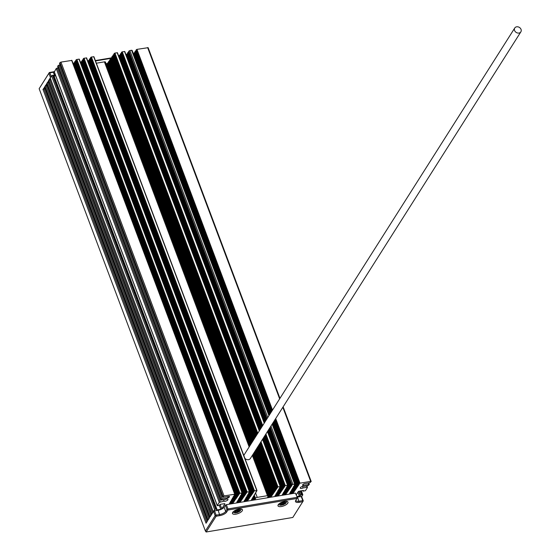 <?xml version="1.0" encoding="UTF-8"?>
<svg xmlns="http://www.w3.org/2000/svg" width="560" height="560" viewBox="0 0 560 560"><rect width="100%" height="100%" fill="white"/><g stroke="black" fill="none" stroke-linecap="round" stroke-linejoin="round"><path stroke-width="0.84" d="M514.577 30.478A3.612 2.968 -147.6 0 1 514.759 28A3.612 2.968 -147.6 0 1 519.4 27.426A3.612 2.968 -147.6 0 1 520.856 31.864A3.612 2.968 -147.6 0 1 517.58 33.005A3.612 2.968 -147.6 0 1 514.577 30.478M50.232 77.987L48.734 80.353L211.792 514.164L213.29 511.798L50.33 78.253M212.534 512.995L49.714 79.835L48.734 80.353M49.714 79.835L50.764 79.66M244.881 458.346A3.612 2.968 32.4 0 0 250.376 458.486L520.856 31.864M514.759 28L244.279 454.615A3.612 2.968 32.4 0 0 243.901 455.735M282.17 502.957A1.057 0.406 -20.6 0 1 281.078 503.713L280.896 504A1.057 0.406 -20.6 0 1 281.358 504.161A1.057 0.406 -20.6 0 1 281.176 504.525L281.554 504.595A1.057 0.406 -20.6 0 1 282.933 504.364L283.486 504.14A1.057 0.406 -20.6 0 1 284.585 503.384L284.767 503.097A1.057 0.406 -20.6 0 1 284.305 502.936A1.057 0.406 -20.6 0 1 284.48 502.572L284.109 502.509A1.057 0.406 -20.6 0 1 282.73 502.74L282.17 502.957M282.933 504.364L282.345 502.803A1.057 0.406 -20.6 0 1 282.345 502.803L282.737 502.74M236.635 510.594A1.057 0.406 -20.6 0 1 235.543 511.35L235.361 511.637A1.057 0.406 -20.6 0 1 235.816 511.798A1.057 0.406 -20.6 0 1 235.641 512.162L236.012 512.232A1.057 0.406 -20.6 0 1 237.391 512.001L237.951 511.777A1.057 0.406 -20.6 0 1 239.043 511.021L239.225 510.734A1.057 0.406 -20.6 0 1 238.77 510.573A1.057 0.406 -20.6 0 1 238.945 510.209L238.574 510.146A1.057 0.406 -20.6 0 1 237.195 510.377L236.635 510.594M237.391 512.001L236.81 510.44A1.057 0.406 -20.6 0 1 236.81 510.44L237.202 510.377M44.485 87.045L207.543 520.856L206.045 523.222L42.987 89.411L44.59 87.318M46.487 83.895L209.545 517.706L208.047 520.072L44.989 86.261L46.585 84.168M48.482 80.745L211.54 514.556L210.042 516.922L46.984 83.111L48.58 81.011M252.434 497.903L253.253 497.168L254.31 499.975L226.331 504.679L225.351 505.197L226.947 509.453L227.934 508.935L227.948 510.041L226.947 509.453L225.701 511.42A4.921 1.89 -20.6 0 1 219.793 514.521L216.125 515.137L216.139 516.243L215.138 515.655L216.125 515.137L214.522 510.888L218.197 510.272A4.921 1.89 159.4 0 0 224.098 507.171L225.351 505.197M290.626 491.491L291.445 490.763L292.502 493.57L254.317 499.989L255.451 498.778L254.212 495.495M291.606 489.797L292.81 493.003L292.502 493.57L295.372 493.101L297.458 497.623L295.743 500.43A5.74 2.205 159.4 0 0 295.673 500.542A5.74 2.205 159.4 0 0 299.131 502.32L302.806 501.704L302.792 500.605L303.275 500.878L292.817 517.461L206.15 532L205.394 531.02L39.144 88.704L49.35 72.506L49.868 72.821L48.881 73.339L49.35 72.506L53.025 71.89A5.74 2.205 -20.6 0 0 54.271 71.617M206.15 532L216.139 516.243L219.814 515.627A5.74 2.205 159.4 0 0 226.702 512.008L227.948 510.041L296.989 498.456L296.975 497.357L227.934 508.935L226.331 504.679M205.394 531.02L215.138 515.655L213.542 511.406L214.522 510.888M242.228 510.811A5.334 2.051 -20.6 0 1 236.992 513.912A5.334 2.051 -20.6 0 1 232.463 513.485A5.334 2.051 -20.6 0 1 236.733 509.691A5.334 2.051 -20.6 0 1 242.445 509.733A5.334 2.051 -20.6 0 1 242.228 510.811M295.372 493.101L297.458 497.623M297.227 497.014A4.921 1.89 159.4 0 0 297.521 496.965L301.672 496.622L302.771 494.886L301.553 494.739L300.125 490.931M301.189 496.349L302.792 500.605L299.117 501.221A4.921 1.89 -20.6 0 1 296.009 500.591A4.921 1.89 -20.6 0 1 296.016 499.996M303.275 500.878L301.672 496.622M278.215 504.777A5.334 2.051 -20.6 0 1 283.451 501.669A5.334 2.051 -20.6 0 1 287.98 502.096A5.334 2.051 -20.6 0 1 283.71 505.89A5.334 2.051 -20.6 0 1 277.998 505.848A5.334 2.051 -20.6 0 1 278.215 504.777M299.019 491.141L300.573 495.257L301.553 494.739M300.573 495.257L300.349 495.614L298.711 491.267M297.899 492.233L299.362 496.132L300.349 495.614M299.362 496.132L297.038 496.517M296.345 494.676L298.298 491.589L302.96 490.455L303.478 490.56L303.219 491.085L302.981 490.455M306.439 485.968L307.419 487.564L305.424 490.714L303.219 491.085M306.936 487.291L303.128 487.928A2.212 0.854 -20.6 0 1 300.223 488.145A2.212 0.854 -20.6 0 1 301.623 486.724A2.212 0.854 -20.6 0 1 304.122 486.353L307.937 485.716L309.302 484.484L302.904 485.359L302.666 484.715M282.828 407.288L310.681 481.383L311.199 481.488L309.785 482.797L303.905 483.784L302.421 485.093L302.904 485.359M310.681 481.383L299.845 483.203L299.152 483.84L275.009 419.622M274.918 419.769L299.152 483.84M299.194 484.344L274.876 419.839M273.854 421.449L298.088 485.933L299.145 484.407M298.088 485.933L273.805 421.519M272.783 423.136L296.989 487.529L298.046 486.003M296.989 487.529L272.741 423.206M294.357 485.051L295.89 489.118L296.94 487.592M295.89 489.118L294.308 485.107M293.475 487.221L294.784 490.714L295.841 489.188M294.784 490.714L293.433 487.305M292.453 489.013L293.685 492.303L294.742 490.777M293.685 492.303L292.404 489.09M292.81 493.003L293.643 492.366M290.703 491.701L289.429 494.102M291.445 490.763L291.557 489.874M295.428 489.503L294.14 486.073L291.69 490.231M294.133 486.087L294.245 485.205M272.132 424.158L294.651 484.071L295.169 484.176L294.378 485.555M294.651 484.071L292.922 484.358L270.977 425.978M270.018 427.497L291.844 485.576L291.949 484.862L292.922 484.358M291.844 485.576L269.976 427.567M268.947 429.184L290.745 487.165L291.802 485.639M290.745 487.165L268.905 429.254M267.883 430.864L289.646 488.761L290.696 487.235M289.646 488.761L267.841 430.934M287.014 486.283L288.54 490.35L289.597 488.824M288.54 490.35L286.965 486.339M286.132 488.453L287.441 491.946L288.498 490.42M287.441 491.946L286.09 488.537M285.103 490.245L286.342 493.535L287.399 492.009M286.342 493.535L285.061 490.322M285.159 494.816L286.293 493.598M232.358 498.771L229.201 504.203M232.211 498.449L233.233 497.371L233.121 496.86M233.247 497.322L234.563 500.815L235.2 499.604L233.912 496.181L233.254 497.217M233.905 496.188L234.15 495.656M234.003 495.334L234.983 494.214L71.925 60.403L60.956 62.111L59.969 62.622L59.675 63.525M229.376 496.356L223.118 497.336L222.628 497.063L224.014 495.915L234.983 494.214M229.474 496.622L228.977 497.406L228.599 496.419M227.493 496.601L227.99 497.924L228.977 497.406M227.99 497.924L222.117 498.911L59.059 65.1L58.072 65.618L57.827 66.437M224.756 503.643L220.696 504.252L218.505 505.645L217.252 505.659L219.282 502.341L224.077 501.186A2.212 0.854 -20.6 0 0 226.576 500.822A2.212 0.854 -20.6 0 0 227.983 499.401A2.212 0.854 -20.6 0 0 225.078 499.611L220.752 500.143L222.117 498.911M224.854 503.909L221.76 508.795L220.122 504.448M219.275 505.33L220.773 509.313L221.76 508.795M220.773 509.313L217.098 509.929L216.86 509.278M216.356 509.033L215.621 509.152L52.563 75.341L53.298 75.222L216.356 509.033L216.874 509.138L216.58 509.824L217.098 509.929M213.542 511.406L214.641 509.67L215.621 509.152M75.929 60.599L238.966 494.445L239.771 493.283L242.326 492.982L236.544 502.971M238.966 494.445L75.859 60.704L75.033 61.334L74.718 61.901L237.783 495.614M74.83 62.188L237.867 496.034L238.917 494.508M237.867 496.034L74.76 62.293L73.934 62.93L73.619 63.497L236.677 497.21M73.724 63.784L236.761 497.63L237.818 496.104M236.761 497.63L73.661 63.882L73.332 64.155M235.578 498.897L234.164 495.131L235.662 499.219L236.719 497.693M235.662 499.219L234.08 495.208M235.2 499.604L235.613 499.289M234.563 500.815L233.212 497.406M232.225 499.114L233.457 502.404L234.514 500.878M233.457 502.404L232.183 499.191M232.281 503.685L233.415 502.474M288.085 490.735L286.797 487.305L282.086 495.334M286.79 487.319L286.902 486.437M265.118 435.232L284.501 486.808L285.152 485.667L287.728 485.24L287.035 486.787M284.501 486.808L265.069 435.302M264.047 436.912L283.402 488.397L284.459 486.871M283.402 488.397L264.005 436.982M262.983 438.599L282.303 489.993L283.353 488.467M282.303 489.993L262.934 438.669M279.671 487.515L281.197 491.582L282.254 490.056M281.197 491.582L279.622 487.571M278.789 489.685L280.098 493.178L281.155 491.652M280.098 493.178L278.747 489.769M277.76 491.477L278.999 494.767L280.049 493.241M278.999 494.767L277.718 491.554M277.816 496.048L278.95 494.83M260.211 442.96L277.158 488.04L277.963 486.878L280.518 486.57L274.736 496.566M277.158 488.04L260.169 443.03M259.147 444.647L276.059 489.629L277.109 488.103M276.059 489.629L259.105 444.717M258.083 446.327L274.953 491.225L276.01 489.699M274.953 491.225L258.034 446.397M257.012 448.007L273.854 492.814L274.911 491.288M273.854 492.814L256.97 448.077M255.948 449.694L272.755 494.41L273.805 492.884M272.755 494.41L255.899 449.764M254.877 451.374L271.649 495.999L272.706 494.473M271.649 495.999L254.835 451.444M253.834 453.019L270.466 497.266L271.607 496.062M247.94 494.858L249.249 498.351L249.893 497.14L248.605 493.717L243.957 501.69M248.598 493.724L248.71 492.842M83.272 59.367L246.309 493.213L246.96 492.072L249.536 491.645L248.843 493.192M246.309 493.213L83.202 59.472L82.376 60.102L82.068 60.669L245.126 494.382M82.173 60.956L245.21 494.802L246.267 493.276M245.21 494.802L82.103 61.061L81.277 61.698L80.962 62.265L244.02 495.978M81.074 62.552L244.111 496.398L245.161 494.872M244.111 496.398L81.004 62.65L80.682 62.923M241.479 493.92L243.005 497.987L244.062 496.461M243.005 497.987L241.43 493.976M240.597 496.09L241.906 499.583L242.963 498.057M241.906 499.583L240.555 496.174M239.568 497.882L240.807 501.172L241.857 499.646M240.807 501.172L239.526 497.959M239.624 502.453L240.758 501.242M252.329 455.399L267.463 495.67A1.638 0.63 -20.6 0 1 268.506 495.88A1.638 0.63 -20.6 0 1 268.513 496.013L267.393 497.798M267.463 495.67L257.236 497.385L255.528 492.828M254.261 495.418L255.451 498.204A1.638 0.63 -20.6 0 1 257.236 497.385M252.511 498.106L251.237 500.507M253.253 497.168L253.365 496.279M90.622 58.135L253.652 491.981L254.303 490.84L256.991 490.56L253.498 496.636M253.652 491.981L90.552 58.24L89.719 58.87L89.411 59.437L252.469 493.15M89.516 59.724L252.553 493.57L253.61 492.044M252.553 493.57L89.446 59.829L88.62 60.466L88.312 61.033L251.37 494.746M88.417 61.32L251.454 495.166L252.504 493.64M251.454 495.166L88.347 61.418L88.025 61.691M248.822 492.688L250.348 496.755L251.405 495.229M250.348 496.755L248.773 492.744M249.893 497.14L250.306 496.825M249.249 498.351L247.898 494.942M246.911 496.65L248.15 499.94L249.207 498.414M248.15 499.94L246.869 496.727M246.967 501.221L248.101 500.01M206.787 522.053L43.974 88.893L42.987 89.411M43.974 88.893L45.017 88.718M208.782 518.903L45.969 85.743L44.989 86.261M45.969 85.743L47.019 85.568M210.784 515.753L47.971 82.593L46.984 83.111M47.971 82.593L49.014 82.418M107.513 63.742L106.442 64.736M106.057 63.7L107.471 63.532L250.677 444.521M95.508 60.942L110.845 58.373M39.144 88.704L48.881 73.339L50.484 77.595L51.583 75.859L214.641 509.67M111.251 57.904L95.368 60.564M51.219 76.426L49.868 72.821L53.536 72.205A4.921 1.89 159.4 0 0 54.271 72.058M52.563 75.341L51.583 75.859M216.741 509.033L53.816 75.327L53.298 75.222M54.11 76.104L55.692 75.838M220.269 501.83L57.211 68.019L56.224 68.537L54.327 71.953M57.211 68.019L58.254 67.844M59.059 65.1L60.102 64.925M234.864 494.116L71.925 60.403M79.128 59.066L242.193 492.877L79.268 59.171L76.706 59.472L75.824 60.312L238.882 494.025M133.952 53.676L133.511 54.082M135.051 52.087L133.847 53.396L269.647 414.596M136.157 50.498L134.946 51.8L270.718 412.916M279.888 398.447L148.141 47.677L136.787 49.392L136.087 50.029L271.782 411.236M126.609 54.908L126.217 55.286M127.708 53.319L126.504 54.628L264.747 422.331M128.814 51.73L127.603 53.032L265.818 420.644M267.799 417.515L129.864 50.547L128.744 51.261L266.882 418.964M129.864 50.547L131.593 50.26L268.954 415.695M269.199 415.303L132.111 50.365L131.593 50.26M86.478 57.834L249.536 491.645L86.611 57.939L83.902 58.268L83.167 59.08L246.225 492.793M256.872 490.462L93.933 56.756L91.245 57.036L90.51 57.848L253.568 491.561M119.266 56.14L118.874 56.518M120.365 54.551L119.154 55.86L259.847 430.059M121.464 52.962L120.26 54.264L260.911 428.379M264.341 422.975L124.803 51.534L122.094 51.856L121.401 52.493L261.982 426.692M96.362 63.21L104.405 61.859L249.151 446.936M249.725 446.026L105.455 62.202A1.638 0.63 159.4 0 0 105.441 62.069A1.638 0.63 159.4 0 0 104.405 61.859M108.619 62.153L107.408 63.455L250.656 444.556M109.718 60.557L108.507 61.866L251.748 442.841M110.817 58.968L109.613 60.27L252.812 441.154M111.923 57.372L110.712 58.681L253.876 439.474M113.022 55.783L111.811 57.092L254.947 437.794M114.121 54.194L112.91 55.496L256.011 436.107M259.441 430.703L117.46 52.766L114.905 53.06L114.058 53.725L257.082 434.427M255.451 498.204L254.345 495.264M252.903 454.489L268.422 495.775M136.941 49.364L272.524 410.067M275.702 418.53L299.999 483.175M234.696 494.13L71.638 60.319M234.843 494.109L71.785 60.298M76.706 59.472L239.771 493.283M83.902 58.268L246.96 492.072M91.245 57.036L254.303 490.84M280.385 486.472L262.612 439.187L280.399 486.472M259.427 430.724L117.32 52.661M287.728 485.24L267.512 431.452L287.749 485.24M264.327 422.989L124.67 51.429M114.898 53.067L257.81 433.272L114.905 53.06M260.995 441.735L277.963 486.878L260.995 441.728M122.094 51.856L262.612 425.698M265.79 434.161L285.152 485.667M136.787 49.392L272.419 410.235M275.597 418.698L299.845 483.203M91.406 57.001L254.464 490.812M84.063 58.233L247.121 492.044M237.111 501.613L237.559 502.803M249.382 491.666L86.324 57.855M242.039 492.898L78.981 59.087M280.231 486.486L262.507 439.341M259.329 430.878L117.173 52.682M287.574 485.254L267.414 431.606M264.229 423.143L124.516 51.45M122.255 51.828L262.717 425.53M265.902 433.993L285.313 485.639M282.646 493.976L283.094 495.159M256.732 490.434L93.674 56.623M224.077 501.186L223.58 499.863M303.128 487.928L302.547 486.395M285.474 503.104A2.954 1.134 159.4 0 0 282.289 502.544A2.954 1.134 159.4 0 0 280.728 505.001A2.954 1.134 159.4 0 0 285.474 503.104M281.358 504.161L281.554 504.595M282.982 502.803L283.486 504.14M239.939 510.741A2.954 1.134 159.4 0 0 236.747 510.181A2.954 1.134 159.4 0 0 235.193 512.638A2.954 1.134 159.4 0 0 239.939 510.741M235.816 511.798L236.012 512.232M237.447 510.44L237.951 511.777M219.814 515.627L218.197 510.272M226.702 512.008L225.701 511.42L224.098 507.171M297.521 496.965L299.131 502.32M54.95 75.964L53.025 71.89M147.623 47.572L279.65 398.825M311.066 481.383L283.073 406.91M59.969 62.622L223.027 496.433M224.014 495.915L60.956 62.111M76.02 59.906L239.078 493.717M238.924 493.941L75.866 60.13M83.398 58.625L246.456 492.436M90.748 57.393L253.806 491.204M253.61 491.477L90.552 57.666M295.05 484.078L272.384 423.766M114.212 53.501L257.278 434.112M260.456 442.575L277.27 487.305M277.116 487.536L260.309 442.82M257.124 434.357L114.058 53.725M121.59 52.22L262.213 426.328M265.391 434.791L284.648 486.031M128.891 51.051L267.071 418.67M270.249 427.133L291.949 484.862M291.802 485.072L270.109 427.357M266.931 418.894L128.744 51.261M254.303 495.341L255.409 498.288M253.414 496.202L254.618 499.408M255.031 499.093L253.834 495.894M254.352 499.8L253.316 497.049M253.274 497.133L254.31 499.884M252.539 498.4L253.211 500.178M253.708 500.087L252.756 497.553M252.819 500.241L252.287 498.82M252.231 498.869L252.749 500.255M252.112 500.36L251.692 499.24M260.26 442.89L277.074 487.62M113.225 54.929L256.319 435.624M259.497 444.087L276.283 488.74M276.696 488.425L259.833 443.562M256.655 435.099L113.638 54.614M276.017 489.125L259.238 444.5M256.06 436.037L112.952 55.321M259.196 444.57L275.975 489.209M112.126 56.518L255.255 437.311M258.433 445.774L275.184 490.329M275.597 490.014L258.769 445.242M255.584 436.779L112.539 56.203M274.911 490.721L258.174 446.18M254.989 437.717L111.853 56.91M258.125 446.257L274.869 490.805M111.02 58.114L254.184 438.991M257.369 447.454L274.078 491.925M274.498 491.603L257.698 446.929M254.52 438.466L111.433 57.799M273.812 492.31L257.103 447.867M253.925 439.404L110.754 58.499M257.061 447.937L273.77 492.394M109.921 59.703L253.12 440.671M256.298 449.134L272.979 493.514M273.392 493.199L256.634 448.609M253.456 440.146L110.334 59.388M272.713 493.906L256.039 449.547M252.861 441.084L109.655 60.095M255.99 449.617L272.671 493.99M108.822 61.299L252.049 442.358M255.234 450.821L271.88 495.11M272.293 494.788L255.57 450.289M252.385 441.826L109.235 60.977M271.607 495.495L254.975 451.227M251.79 442.764L108.549 61.684M254.926 451.304L271.565 495.579M107.716 62.888L250.985 444.038M254.163 452.501L270.781 496.699M271.194 496.384L254.499 451.976M251.321 443.513L108.136 62.573M270.508 497.091L253.904 452.914M250.726 444.451L107.45 63.28M253.862 452.984L270.466 497.168M106.617 64.484L249.921 445.725M253.099 454.188L269.367 497.462M269.871 497.378L253.435 453.656M250.25 445.193L107.03 64.162M268.975 497.532L268.443 496.111M268.387 496.16L268.905 497.539M268.268 497.651L267.848 496.531M268.772 497.567L268.275 496.244M253.232 497.203L254.275 499.996M252.175 498.918L252.679 500.262M252.616 500.276L252.119 498.96M254.212 500.003L253.183 497.259M114.1 54.229L257.033 434.497M113.001 55.818L255.969 436.184M111.895 57.414L254.898 437.864M110.796 59.003L253.834 439.544M109.697 60.599L252.763 441.231M108.591 62.188L251.699 442.911M107.492 63.777L250.635 444.598M253.813 453.061L270.438 497.287M268.87 497.546L268.359 496.181L268.835 497.553M270.368 497.294L253.771 453.131M250.586 444.668L107.45 63.847M251.657 442.981L108.549 62.258M252.721 441.301L109.648 60.662M253.785 439.614L110.747 59.073M254.856 437.934L111.853 57.477M255.92 436.254L112.952 55.888M256.991 434.567L114.051 54.292M244.769 501.592L244.349 500.472M245.266 501.508L244.776 500.192M245.476 501.473L244.937 500.052M244.888 500.101L245.406 501.48M244.832 500.15L245.336 501.494M245.196 499.632L245.861 501.403M246.365 501.319L245.413 498.785M246.869 501.235L245.833 498.491M247.009 501.032L245.973 498.281M245.931 498.358L246.967 501.116M245.882 498.435L246.932 501.228M246.071 497.434L247.275 500.64M247.688 500.325L246.484 497.126M248.108 499.436L247.002 496.496M246.96 496.573L248.066 499.52M247.128 495.726L248.374 499.051M248.787 498.729L247.555 495.446M249.207 497.847L247.877 494.298M247.828 494.368L249.165 497.931M248.199 494.053L249.48 497.455M250.306 496.251L248.934 492.597M248.878 492.639L250.264 496.335M249.27 492.387L250.579 495.866M250.992 495.551L249.634 491.925M251.412 494.662L88.354 60.851M88.62 60.466L251.678 494.27M252.091 493.955L89.033 60.144M252.511 493.073L89.453 59.262M89.719 58.87L252.777 492.681M253.197 492.366L90.132 58.555M238.126 502.705L237.594 501.284M237.538 501.333L238.063 502.712M237.482 501.382L237.993 502.726M237.853 500.864L238.518 502.635M239.022 502.551L238.07 500.017M239.519 502.467L238.49 499.723M239.659 502.264L238.63 499.513M238.588 499.59L239.617 502.341M238.539 499.667L239.589 502.46M238.728 498.666L239.932 501.872M240.345 501.557L239.141 498.358M240.765 500.668L239.659 497.728M239.61 497.805L240.723 500.752M239.785 496.958L241.031 500.283M241.444 499.961L240.212 496.678M241.864 499.079L240.534 495.53M240.485 495.6L241.822 499.163M240.856 495.285L242.13 498.687M242.55 498.372L241.262 494.949M242.963 497.483L241.591 493.829M241.535 493.871L242.921 497.567M241.927 493.619L243.236 497.098M243.649 496.783L242.284 493.157M244.069 495.894L81.004 62.083M81.277 61.698L244.335 495.502M244.748 495.187L81.69 61.376M245.168 494.305L82.11 60.494M82.376 60.102L245.434 493.913M245.847 493.598L82.789 59.787M246.267 492.709L83.209 58.898M230.076 504.056L229.656 502.936M230.58 503.972L230.083 502.656M230.783 503.937L230.251 502.516M230.195 502.565L230.713 503.944M230.139 502.614L230.643 503.958M230.51 502.096L231.175 503.867M231.679 503.783L230.72 501.249M232.176 503.699L231.147 500.955M232.316 503.496L231.287 500.745M231.238 500.822L232.274 503.573M231.196 500.899L232.246 503.692L231.217 500.864M231.378 499.898L232.589 503.104M233.002 502.789L231.798 499.59M233.415 501.9L232.316 498.96M232.267 499.037L233.373 501.984M232.435 498.19L233.688 501.515M234.101 501.193L232.869 497.91M234.521 500.311L233.184 496.762M233.142 496.832L234.479 500.395M233.506 496.517L234.787 499.919M235.62 498.715L234.248 495.061M234.185 495.103L235.578 498.799M234.584 494.851L235.886 498.33M236.306 498.015L234.941 494.389M236.719 497.126L73.661 63.315M73.934 62.93L236.992 496.734M237.405 496.419L74.347 62.608M237.825 495.537L74.76 61.726M75.033 61.334L238.091 495.145M238.504 494.83L75.446 61.019M275.611 496.419L275.191 495.299M276.115 496.335L275.618 495.012M276.318 496.3L275.786 494.879M275.73 494.928L276.255 496.307M275.674 494.977L276.185 496.321M276.045 494.459L276.71 496.23M277.214 496.146L276.262 493.612M277.711 496.062L276.682 493.318M277.851 495.859L276.822 493.108M276.78 493.185L277.809 495.936M276.731 493.262L277.781 496.055M276.92 492.261L278.124 495.467M278.537 495.152L277.333 491.953M278.957 494.263L277.851 491.323M277.802 491.4L278.915 494.347M277.977 490.553L279.223 493.878M279.636 493.556L278.404 490.273M280.056 492.674L278.726 489.125M278.677 489.195L280.014 492.758M279.048 488.88L280.322 492.282M280.742 491.967L279.454 488.537M281.155 491.078L279.783 487.424M279.727 487.466L281.113 491.162M280.119 487.214L281.428 490.693M281.841 490.371L280.476 486.752M259.756 430.206L119.196 56.245M282.261 489.489L263.074 438.452M259.896 429.989L119.196 55.678M263.025 438.522L282.212 489.573M119.238 56.182L259.798 430.136M119.469 55.286L260.155 429.576M263.333 438.039L282.527 489.097M282.94 488.782L263.669 437.514M260.491 429.051L119.882 54.971M260.82 428.519L120.295 54.656M283.36 487.893L264.138 436.765M260.96 428.302L120.302 54.089M264.096 436.842L283.318 487.977M120.568 53.697L261.219 427.896M264.404 436.359L283.626 487.508M284.039 487.193L264.733 435.827M261.555 427.364L120.981 53.382M284.459 486.304L265.209 435.085M262.024 426.622L121.401 52.493M265.16 435.155L284.417 486.388M283.668 495.068L283.129 493.647M283.08 493.696L283.598 495.075M283.024 493.745L283.528 495.089M283.388 493.227L284.053 494.998M284.557 494.914L283.605 492.38M285.061 494.83L284.025 492.086M285.201 494.627L284.165 491.876M284.123 491.953L285.159 494.704M284.074 492.03L285.124 494.823M284.263 491.029L285.467 494.235M285.88 493.92L284.676 490.721M286.3 493.031L285.194 490.091M285.152 490.168L286.258 493.115M285.32 489.321L286.566 492.646M286.979 492.324L285.747 489.041M287.399 491.442L286.069 487.893M286.02 487.963L287.357 491.526M286.391 487.648L287.672 491.05M288.498 489.846L287.126 486.192M287.07 486.234L288.456 489.93M287.462 485.982L288.771 489.461M289.184 489.139L287.826 485.52M264.656 422.471L126.539 55.013M289.604 488.257L267.974 430.717M264.796 422.254L126.546 54.446M267.932 430.794L289.562 488.341M126.588 54.95L264.705 422.401M126.812 54.054L265.055 421.848M268.233 430.311L289.87 487.865M290.283 487.55L268.569 429.779M265.391 421.316L127.225 53.739M265.727 420.791L127.638 53.424M290.703 486.661L269.045 429.037M265.86 420.574L127.645 52.857M268.996 429.107L290.661 486.745M127.687 53.354L265.769 420.721M127.911 52.465L266.119 420.161M269.304 428.624L290.969 486.276M291.389 485.961L269.64 428.099M266.455 419.636L128.331 52.15M266.791 419.104L128.744 51.828M270.06 427.427L291.76 485.156M128.786 51.765L266.833 419.034M290.304 493.955L289.884 492.835M290.808 493.871L290.311 492.555M291.011 493.836L290.479 492.415M290.423 492.464L290.941 493.843M290.367 492.513L290.871 493.857M290.731 491.995L291.403 493.766M291.9 493.682L290.948 491.148M292.404 493.598L291.375 490.854M292.544 493.395L291.508 490.644M291.466 490.721L292.502 493.472M291.424 490.798L292.467 493.591M293.223 492.688L292.026 489.489M293.643 491.799L292.537 488.859M292.495 488.936L293.601 491.883M292.663 488.089L293.916 491.414M294.329 491.092L293.09 487.809M294.742 490.21L293.412 486.661M293.363 486.731L294.7 490.294M293.734 486.416L295.015 489.818M295.848 488.614L294.469 484.96M294.413 485.002L295.806 488.698M294.805 484.75L296.114 488.229M296.527 487.914L295.169 484.288M269.563 414.743L133.882 53.781M296.947 487.025L272.881 422.989M269.696 414.526L133.889 53.214M272.832 423.059L296.905 487.109M133.931 53.718L269.605 414.673M134.155 52.822L269.955 414.113M273.14 422.576L297.213 486.633M297.633 486.318L273.476 422.051M270.291 413.588L134.568 52.507M270.627 413.056L134.988 52.192M298.046 485.429L273.945 421.309M270.76 412.846L134.988 51.625M273.896 421.379L298.004 485.513M135.03 52.122L270.669 412.986M135.261 51.233L271.026 412.433M274.204 420.896L298.319 485.044M298.732 484.729L274.54 420.364M271.362 411.901L135.674 50.918M271.691 411.376L136.087 50.603M271.831 411.159L136.087 50.029M274.967 419.699L299.11 483.924M136.129 50.533L271.74 411.306M136.283 49.756L272.013 410.865M275.198 419.328L299.341 483.567M239.925 493.248L76.867 59.437M121.443 52.997L261.933 426.769M120.344 54.586L260.869 428.449M261.891 426.839L121.394 53.06M222.628 497.063L59.57 63.259M58.072 65.618L221.13 499.429M220.78 499.982L57.722 66.171M56.224 68.537L219.282 502.341M217.287 505.498L54.229 71.687M308.287 483.049L308.784 484.379M309.169 484.379L308.644 482.993M307.321 487.291L306.796 485.905M300.86 490.812L302.288 494.62M302.673 494.62L301.217 490.749M284.137 502.488L284.305 502.936M286.916 501.382L285.607 503.447L283.248 504.77L280.658 505.302L278.327 504.609M238.602 510.132L238.77 510.573M241.381 509.019L240.072 511.084L237.706 512.407L235.123 512.939L232.792 512.253M105.441 62.069L249.746 445.991M252.931 454.454L268.506 495.88M311.199 481.488L283.129 406.819M279.951 398.356L148.141 47.677M242.326 492.982L79.268 59.171M256.991 490.56L93.933 56.756M249.676 491.75L86.611 57.939M280.518 486.57L262.668 439.089M259.49 430.626L117.46 52.766M287.868 485.338L267.575 431.354M264.39 422.891L124.803 51.534M295.169 484.176L272.433 423.689M269.255 415.226L132.111 50.365M254.282 495.383L255.409 498.386M252.203 498.897L252.714 500.255M256.186 491.96L256.053 491.61M255.29 493.521L255.157 493.164M254.394 495.075L254.261 494.725M252.602 498.19L252.469 497.84M251.706 499.751L251.573 499.394M267.862 497.042L267.729 496.685M114.016 53.907L257.054 434.462M260.239 442.925L277.074 487.718M112.91 55.496L255.99 436.142M259.168 444.605L275.968 489.307M111.811 57.092L254.919 437.829M258.104 446.292L274.869 490.896M110.712 58.681L253.855 439.509M257.04 447.972L273.77 492.492M109.613 60.27L252.791 441.196M255.969 449.659L272.671 494.081M108.507 61.866L251.72 442.876M254.905 451.339L271.565 495.677M244.86 500.129L245.371 501.487M245.91 498.4L246.967 501.207M246.939 496.615L248.066 499.618M247.954 494.795L249.165 498.022M248.85 492.667L250.264 496.433M88.312 61.033L251.37 494.844M89.411 59.437L252.469 493.248M90.51 57.848L253.568 491.659M237.51 501.361L238.028 502.719M238.56 499.632L239.617 502.439M239.589 497.847L240.723 500.85M240.604 496.027L241.822 499.254M241.507 493.899L242.921 497.665M80.962 62.265L244.02 496.076M82.068 60.669L245.126 494.48M83.167 59.08L246.225 492.891M244.363 500.983L244.23 500.626M245.259 499.422L245.126 499.072M246.155 497.868L246.022 497.511M247.051 496.307L246.918 495.957M247.947 494.753L247.814 494.396M237.013 502.215L236.88 501.858M237.909 500.654L237.776 500.304M238.805 499.1L238.672 498.743M239.701 497.539L239.568 497.189M240.597 495.985L240.464 495.628M241.493 494.424L241.36 494.074M230.167 502.593L230.678 503.951M232.246 499.079L233.373 502.082M233.261 497.259L234.479 500.486M73.619 63.497L236.677 497.308M74.718 61.901L237.776 495.712M75.824 60.312L238.882 494.123M229.67 503.447L229.537 503.09M230.566 501.886L230.433 501.536M231.462 500.332L231.329 499.975M275.205 495.81L275.072 495.453M276.101 494.249L275.968 493.899M276.997 492.695L276.864 492.338M277.893 491.134L277.76 490.784M278.789 489.58L278.656 489.223M279.685 488.019L279.552 487.669M282.555 494.578L282.422 494.221M283.451 493.017L283.318 492.667M284.347 491.463L284.214 491.106M285.243 489.902L285.11 489.552M286.139 488.348L286.006 487.991M275.702 494.956L276.22 496.314M276.759 493.227L277.809 496.034M277.781 491.442L278.915 494.445M278.796 489.622L280.014 492.849M279.699 487.487L281.113 491.26M119.154 55.86L259.826 430.094M263.004 438.557L282.212 489.664M120.26 54.264L260.89 428.414M264.075 436.877L283.318 488.075M121.359 52.675L261.961 426.734M265.139 435.197L284.417 486.486M283.052 493.724L283.563 495.082M284.102 491.995L285.159 494.802M285.131 490.21L286.258 493.213M286.146 488.39L287.357 491.617M287.042 486.255L288.456 490.028M126.504 54.628L264.726 422.366M267.904 430.829L289.562 488.432M127.603 53.032L265.79 420.686M268.975 429.149L290.661 486.843M128.702 51.443L266.861 418.999M270.039 427.462L291.76 485.254M289.898 493.346L289.765 492.989M290.794 491.785L290.661 491.435M292.586 488.67L292.453 488.32M293.482 487.116L293.349 486.759M290.395 492.492L290.906 493.85M292.474 488.978L293.601 491.981M293.489 487.158L294.7 490.385M294.385 485.023L295.806 488.796M133.847 53.396L269.626 414.631M272.811 423.094L296.905 487.2M134.946 51.8L270.697 412.951M273.875 421.414L298.004 485.611M136.045 50.211L271.761 411.271M274.939 419.734L299.103 484.022M59.535 63.42L222.6 497.231M57.687 66.339L220.752 500.143M54.194 71.848L217.252 505.659M216.874 509.138L53.816 75.327M50.197 78.155L213.227 511.896M48.447 80.913L211.484 514.647M46.452 84.063L209.482 517.804M44.45 87.213L207.487 520.954M303.184 491.246L302.89 490.469M308.735 482.979L309.302 484.484M306.887 485.891L307.454 487.396M301.308 490.735L302.806 494.725"/></g></svg>
